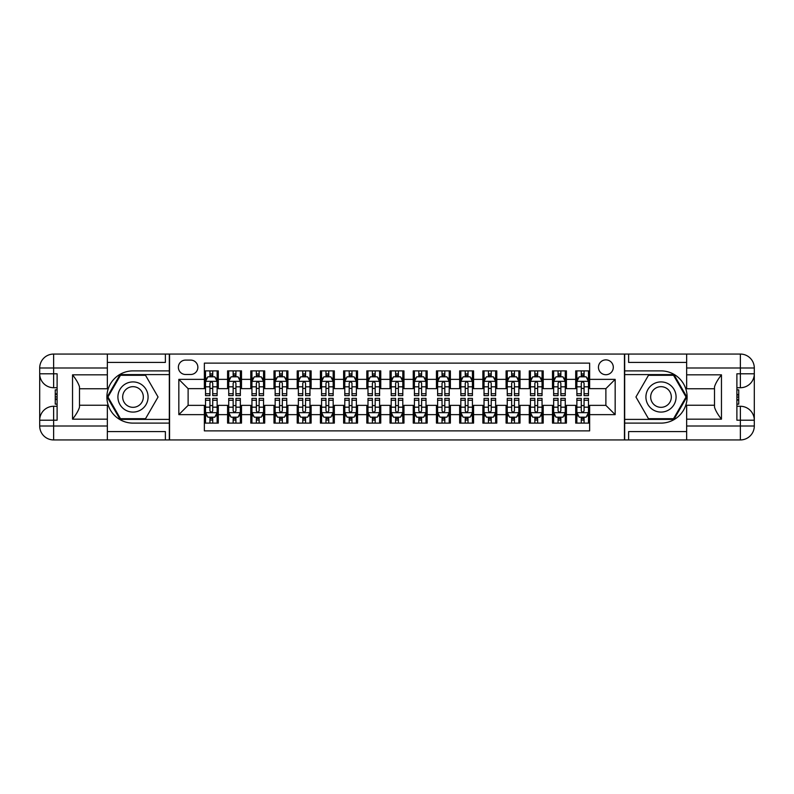 <?xml version="1.0" encoding="UTF-8"?>
<svg xmlns="http://www.w3.org/2000/svg" width="794" height="794" viewBox="0 0 794 794"><rect width="100%" height="100%" fill="white"/><g stroke="black" fill="none" stroke-linecap="round" stroke-linejoin="round"><path stroke-width="1.19" d="M605.882 359.871A7.424 7.424 0 0 0 598.448 367.294A7.424 7.424 0 0 0 605.882 374.718A7.424 7.424 0 0 0 613.305 367.294A7.424 7.424 0 0 0 605.882 359.871M107.349 431.579L165.38 431.579L165.38 439.936L686.651 439.936L686.651 426.011L740.375 426.011L740.375 420.205L736.892 420.205L736.892 373.795L740.375 373.795L740.375 367.989L686.651 367.989L686.651 374.837L721.458 374.837L721.458 419.163C717.746 414.399 715.424 410.379 714.501 407.104L714.501 386.896C715.424 383.621 717.746 379.601 721.458 374.837M589.634 370.887L575.71 370.887L575.71 379.363L566.42 379.363L566.42 388.643L575.71 388.643L575.71 379.363M566.42 379.363L566.42 370.887L552.495 370.887L552.495 379.363L543.215 379.363L543.215 388.643L552.495 388.643L552.495 379.363M543.215 379.363L543.215 370.887L529.29 370.887L529.29 379.363L520.01 379.363L520.01 388.643L529.29 388.643L529.29 379.363M520.01 379.363L520.01 370.887L506.086 370.887L506.086 379.363L496.796 379.363L496.796 388.643L506.086 388.643L506.086 379.363M496.796 379.363L496.796 370.887L482.871 370.887L482.871 379.363L473.591 379.363L473.591 388.643L482.871 388.643L482.871 379.363M473.591 379.363L473.591 370.887L459.666 370.887L459.666 379.363L450.377 379.363L450.377 388.643L459.666 388.643L459.666 379.363M450.377 379.363L450.377 370.887L436.452 370.887L436.452 379.363L427.172 379.363L427.172 388.643L436.452 388.643L436.452 379.363M427.172 379.363L427.172 370.887L413.247 370.887L413.247 379.363L403.967 379.363L403.967 388.643L413.247 388.643L413.247 379.363M403.967 379.363L403.967 370.887L390.033 370.887L390.033 379.363L380.753 379.363L380.753 388.643L390.033 388.643L390.033 379.363M380.753 379.363L380.753 370.887L366.828 370.887L366.828 379.363L357.548 379.363L357.548 388.643L366.828 388.643L366.828 379.363M357.548 379.363L357.548 370.887L343.623 370.887L343.623 379.363L334.334 379.363L334.334 388.643L343.623 388.643L343.623 379.363M334.334 379.363L334.334 370.887L320.409 370.887L320.409 379.363L311.129 379.363L311.129 388.643L320.409 388.643L320.409 379.363M311.129 379.363L311.129 370.887L297.204 370.887L297.204 379.363L287.914 379.363L287.914 388.643L297.204 388.643L297.204 379.363M287.914 379.363L287.914 370.887L273.99 370.887L273.99 379.363L264.71 379.363L264.71 388.643L273.99 388.643L273.99 379.363M264.71 379.363L264.71 370.887L250.785 370.887L250.785 379.363L241.505 379.363L241.505 388.643L250.785 388.643L250.785 379.363M241.505 379.363L241.505 370.887L227.58 370.887L227.58 388.643L218.29 388.643L218.29 370.887L204.366 370.887M204.366 423.113L218.29 423.113L218.29 405.357L227.58 405.357L227.58 423.113L241.505 423.113L241.505 405.357L250.785 405.357L250.785 414.637L241.505 414.637M250.785 414.637L250.785 423.113L264.71 423.113L264.71 405.357L273.99 405.357L273.99 414.637L264.71 414.637M273.99 414.637L273.99 423.113L287.914 423.113L287.914 405.357L297.204 405.357L297.204 414.637L287.914 414.637M297.204 414.637L297.204 423.113L311.129 423.113L311.129 405.357L320.409 405.357L320.409 414.637L311.129 414.637M320.409 414.637L320.409 423.113L334.334 423.113L334.334 405.357L343.623 405.357L343.623 414.637L334.334 414.637M343.623 414.637L343.623 423.113L357.548 423.113L357.548 405.357L366.828 405.357L366.828 414.637L357.548 414.637M366.828 414.637L366.828 423.113L380.753 423.113L380.753 405.357L390.033 405.357L390.033 414.637L380.753 414.637M390.033 414.637L390.033 423.113L403.967 423.113L403.967 405.357L413.247 405.357L413.247 414.637L403.967 414.637M413.247 414.637L413.247 423.113L427.172 423.113L427.172 405.357L436.452 405.357L436.452 414.637L427.172 414.637M436.452 414.637L436.452 423.113L450.377 423.113L450.377 405.357L459.666 405.357L459.666 414.637L450.377 414.637M459.666 414.637L459.666 423.113L473.591 423.113L473.591 405.357L482.871 405.357L482.871 414.637L473.591 414.637M482.871 414.637L482.871 423.113L496.796 423.113L496.796 405.357L506.086 405.357L506.086 414.637L496.796 414.637M506.086 414.637L506.086 423.113L520.01 423.113L520.01 405.357L529.29 405.357L529.29 414.637L520.01 414.637M529.29 414.637L529.29 423.113L543.215 423.113L543.215 405.357L552.495 405.357L552.495 414.637L543.215 414.637M552.495 414.637L552.495 423.113L566.42 423.113L566.42 405.357L575.71 405.357L575.71 414.637L566.42 414.637M185.568 374.49L190.669 374.49A7.196 7.196 0 0 0 197.865 367.294A7.196 7.196 0 0 0 190.669 360.099L185.568 360.099A7.196 7.196 0 0 0 178.372 367.294A7.196 7.196 0 0 0 185.568 374.49M686.651 362.421L628.62 362.421L628.62 354.064L624.451 354.064L624.451 439.936M624.451 354.064L107.349 354.064L107.349 367.989L53.625 367.989L53.625 373.795L57.108 373.795L57.108 420.205L53.625 420.205L53.625 426.011L107.349 426.011L107.349 419.163L72.542 419.163L72.542 374.837C76.254 379.601 78.576 383.621 79.499 386.896L79.499 407.104C78.576 410.379 76.254 414.399 72.542 419.163M169.549 439.936L169.549 354.064M589.634 379.363L589.634 363.116L204.366 363.116L204.366 388.643L188.118 388.643L188.118 405.357L204.366 405.357L204.366 430.884L589.634 430.884L589.634 405.357L605.882 405.357L605.882 388.643L589.634 388.643L589.634 379.363L615.161 379.363L615.161 414.637L589.634 414.637M204.366 414.637L178.839 414.637L178.839 379.363L204.366 379.363M575.71 414.637L575.71 423.113L589.634 423.113M204.366 376.693L205.527 376.693M209.934 376.693L212.723 376.693M217.129 376.693L218.29 376.693M204.366 388.415L205.527 388.415M209.934 388.415L212.723 388.415M217.129 388.415L218.29 388.415M204.366 405.585L205.527 405.585M209.934 405.585L212.723 405.585M217.129 405.585L218.29 405.585M204.366 417.307L205.527 417.307M209.934 417.307L212.723 417.307M217.129 417.307L218.29 417.307M227.58 388.415L228.732 388.415M233.148 388.415L235.927 388.415M240.344 388.415L241.505 388.415M227.58 376.693L228.732 376.693M233.148 376.693L235.927 376.693M240.344 376.693L241.505 376.693M227.58 405.585L228.732 405.585M233.148 405.585L235.927 405.585M240.344 405.585L241.505 405.585M227.58 417.307L228.732 417.307M233.148 417.307L235.927 417.307M240.344 417.307L241.505 417.307M250.785 405.585L251.946 405.585M256.353 405.585L259.142 405.585M263.548 405.585L264.71 405.585M250.785 417.307L251.946 417.307M256.353 417.307L259.142 417.307M263.548 417.307L264.71 417.307M250.785 376.693L251.946 376.693M256.353 376.693L259.142 376.693M263.548 376.693L264.71 376.693M250.785 388.415L251.946 388.415M256.353 388.415L259.142 388.415M263.548 388.415L264.71 388.415M273.99 405.585L275.151 405.585M279.567 405.585L282.346 405.585M286.753 405.585L287.914 405.585M273.99 417.307L275.151 417.307M279.567 417.307L282.346 417.307M286.753 417.307L287.914 417.307M273.99 376.693L275.151 376.693M279.567 376.693L282.346 376.693M286.753 376.693L287.914 376.693M273.99 388.415L275.151 388.415M279.567 388.415L282.346 388.415M286.753 388.415L287.914 388.415M297.204 405.585L298.365 405.585M302.772 405.585L305.561 405.585M309.968 405.585L311.129 405.585M297.204 417.307L298.365 417.307M302.772 417.307L305.561 417.307M309.968 417.307L311.129 417.307M297.204 376.693L298.365 376.693M302.772 376.693L305.561 376.693M309.968 376.693L311.129 376.693M297.204 388.415L298.365 388.415M302.772 388.415L305.561 388.415M309.968 388.415L311.129 388.415M320.409 405.585L321.57 405.585M325.977 405.585L328.766 405.585M333.172 405.585L334.334 405.585M320.409 417.307L321.57 417.307M325.977 417.307L328.766 417.307M333.172 417.307L334.334 417.307M320.409 376.693L321.57 376.693M325.977 376.693L328.766 376.693M333.172 376.693L334.334 376.693M320.409 388.415L321.57 388.415M325.977 388.415L328.766 388.415M333.172 388.415L334.334 388.415M343.623 405.585L344.785 405.585M349.191 405.585L351.97 405.585M356.387 405.585L357.548 405.585M343.623 417.307L344.785 417.307M349.191 417.307L351.97 417.307M356.387 417.307L357.548 417.307M343.623 376.693L344.785 376.693M349.191 376.693L351.97 376.693M356.387 376.693L357.548 376.693M343.623 388.415L344.785 388.415M349.191 388.415L351.97 388.415M356.387 388.415L357.548 388.415M366.828 405.585L367.989 405.585M372.396 405.585L375.185 405.585M379.592 405.585L380.753 405.585M366.828 417.307L367.989 417.307M372.396 417.307L375.185 417.307M379.592 417.307L380.753 417.307M366.828 376.693L367.989 376.693M372.396 376.693L375.185 376.693M379.592 376.693L380.753 376.693M366.828 388.415L367.989 388.415M372.396 388.415L375.185 388.415M379.592 388.415L380.753 388.415M390.033 405.585L391.194 405.585M395.611 405.585L398.389 405.585M402.806 405.585L403.967 405.585M390.033 417.307L391.194 417.307M395.611 417.307L398.389 417.307M402.806 417.307L403.967 417.307M390.033 376.693L391.194 376.693M395.611 376.693L398.389 376.693M402.806 376.693L403.967 376.693M390.033 388.415L391.194 388.415M395.611 388.415L398.389 388.415M402.806 388.415L403.967 388.415M413.247 405.585L414.408 405.585M418.815 405.585L421.604 405.585M426.011 405.585L427.172 405.585M413.247 417.307L414.408 417.307M418.815 417.307L421.604 417.307M426.011 417.307L427.172 417.307M413.247 376.693L414.408 376.693M418.815 376.693L421.604 376.693M426.011 376.693L427.172 376.693M413.247 388.415L414.408 388.415M418.815 388.415L421.604 388.415M426.011 388.415L427.172 388.415M436.452 405.585L437.613 405.585M442.03 405.585L444.809 405.585M449.215 405.585L450.377 405.585M436.452 417.307L437.613 417.307M442.03 417.307L444.809 417.307M449.215 417.307L450.377 417.307M436.452 376.693L437.613 376.693M442.03 376.693L444.809 376.693M449.215 376.693L450.377 376.693M436.452 388.415L437.613 388.415M442.03 388.415L444.809 388.415M449.215 388.415L450.377 388.415M459.666 405.585L460.828 405.585M465.234 405.585L468.023 405.585M472.43 405.585L473.591 405.585M459.666 417.307L460.828 417.307M465.234 417.307L468.023 417.307M472.43 417.307L473.591 417.307M459.666 376.693L460.828 376.693M465.234 376.693L468.023 376.693M472.43 376.693L473.591 376.693M459.666 388.415L460.828 388.415M465.234 388.415L468.023 388.415M472.43 388.415L473.591 388.415M482.871 405.585L484.032 405.585M488.439 405.585L491.228 405.585M495.635 405.585L496.796 405.585M482.871 417.307L484.032 417.307M488.439 417.307L491.228 417.307M495.635 417.307L496.796 417.307M482.871 376.693L484.032 376.693M488.439 376.693L491.228 376.693M495.635 376.693L496.796 376.693M482.871 388.415L484.032 388.415M488.439 388.415L491.228 388.415M495.635 388.415L496.796 388.415M506.086 405.585L507.247 405.585M511.654 405.585L514.433 405.585M518.849 405.585L520.01 405.585M506.086 417.307L507.247 417.307M511.654 417.307L514.433 417.307M518.849 417.307L520.01 417.307M506.086 376.693L507.247 376.693M511.654 376.693L514.433 376.693M518.849 376.693L520.01 376.693M506.086 388.415L507.247 388.415M511.654 388.415L514.433 388.415M518.849 388.415L520.01 388.415M529.29 405.585L530.452 405.585M534.858 405.585L537.647 405.585M542.054 405.585L543.215 405.585M529.29 417.307L530.452 417.307M534.858 417.307L537.647 417.307M542.054 417.307L543.215 417.307M529.29 376.693L530.452 376.693M534.858 376.693L537.647 376.693M542.054 376.693L543.215 376.693M529.29 388.415L530.452 388.415M534.858 388.415L537.647 388.415M542.054 388.415L543.215 388.415M552.495 405.585L553.656 405.585M558.073 405.585L560.852 405.585M565.268 405.585L566.42 405.585M552.495 417.307L553.656 417.307M558.073 417.307L560.852 417.307M565.268 417.307L566.42 417.307M552.495 376.693L553.656 376.693M558.073 376.693L560.852 376.693M565.268 376.693L566.42 376.693M552.495 388.415L553.656 388.415M558.073 388.415L560.852 388.415M565.268 388.415L566.42 388.415M575.71 405.585L576.871 405.585M581.277 405.585L584.066 405.585M588.473 405.585L589.634 405.585M575.71 417.307L576.871 417.307M581.277 417.307L584.066 417.307M588.473 417.307L589.634 417.307M575.71 376.693L576.871 376.693M581.277 376.693L584.066 376.693M588.473 376.693L589.634 376.693M575.71 388.415L576.871 388.415M581.277 388.415L584.066 388.415M588.473 388.415L589.634 388.415M188.118 388.643L178.839 379.363M188.118 405.357L178.839 414.637M615.161 379.363L605.882 388.643M615.161 414.637L605.882 405.357M212.723 373.905L209.934 373.905M217.129 393.715L212.723 393.715L212.723 395.611L217.129 395.611L217.129 381.448L214.807 376.813L207.849 376.813L205.527 381.448L205.527 395.611L209.934 395.611L209.934 393.715L205.527 393.715M205.527 381.448L205.527 370.887M217.129 381.448L217.129 370.887M209.934 376.813L209.934 370.887M212.723 370.887L212.723 376.813M212.723 393.715L212.723 383.194C211.8 381.398 210.867 381.398 209.934 383.194L209.934 393.715M209.934 420.095L212.723 420.095M205.527 400.285L209.934 400.285L209.934 398.389L205.527 398.389L205.527 412.552L207.849 417.187L214.807 417.187L217.129 412.552L217.129 398.389L212.723 398.389L212.723 400.285L217.129 400.285M217.129 412.552L217.129 423.113M205.527 412.552L205.527 423.113M212.723 417.187L212.723 423.113M209.934 423.113L209.934 417.187M209.934 400.285L209.934 410.806C210.867 412.602 211.79 412.602 212.723 410.806L212.723 400.285M140.538 383.939A15.086 15.086 0 0 0 119.934 389.457A15.086 15.086 0 0 0 125.452 410.061A15.086 15.086 0 0 0 146.066 404.543A15.086 15.086 0 0 0 140.538 383.939M138.166 388.058A10.332 10.332 0 0 0 124.053 391.839A10.332 10.332 0 0 0 127.834 405.942A10.332 10.332 0 0 0 141.947 402.161A10.332 10.332 0 0 0 138.166 388.058M145.53 418.696L120.47 418.696L107.944 397L120.47 375.304L145.53 375.304L158.056 397L145.53 418.696M668.548 383.939A15.086 15.086 0 0 0 647.934 389.457A15.086 15.086 0 0 0 653.462 410.061A15.086 15.086 0 0 0 674.066 404.543A15.086 15.086 0 0 0 668.548 383.939M666.166 388.058A10.332 10.332 0 0 0 652.053 391.839A10.332 10.332 0 0 0 655.834 405.942A10.332 10.332 0 0 0 669.947 402.161A10.332 10.332 0 0 0 666.166 388.058M673.53 418.696L648.47 418.696L635.944 397L648.47 375.304L673.53 375.304L686.056 397L673.53 418.696M169.321 354.064L169.321 370.887L132.995 370.887A26.113 26.113 0 0 0 106.892 397A26.113 26.113 0 0 0 132.995 423.113L169.321 423.113L169.321 439.936M72.542 374.837L107.349 374.837L107.349 367.989M107.349 374.837L107.349 388.762L79.499 388.762M107.349 426.011L107.349 439.936L53.625 439.936A13.925 13.925 0 0 1 39.7 426.011L39.7 367.989A13.925 13.925 0 0 1 53.625 354.064L107.349 354.064M169.321 370.887L169.321 374.599L120.073 374.599L107.14 397L120.073 419.401L169.321 419.401L169.321 374.599M169.321 419.401L169.321 423.113M79.499 405.238L107.349 405.238L107.349 419.163M165.38 439.936L107.349 439.936M39.7 420.205A13.925 13.925 0 0 1 53.625 406.28A13.925 13.925 0 0 0 39.7 420.205L53.625 420.205L53.625 406.28L57.108 406.28M57.108 387.72L53.625 387.72L53.625 373.795L39.7 373.795A13.925 13.925 0 0 0 53.625 387.72A13.925 13.925 0 0 1 39.7 373.795M165.38 354.064L165.38 362.421L107.349 362.421M57.108 389.854L55.252 389.854L55.252 399.045L57.108 399.045M55.252 396.891L57.108 396.891M55.252 394.33L57.108 394.33M55.252 393.903L57.108 393.903M55.252 399.045L55.252 404.146L57.108 404.146M55.252 399.501L57.108 399.501M624.679 439.936L624.679 423.113L661.005 423.113A26.113 26.113 0 0 0 687.108 397A26.113 26.113 0 0 0 661.005 370.887L624.679 370.887L624.679 354.064M721.458 419.163L686.651 419.163L686.651 426.011M686.651 419.163L686.651 405.238L714.501 405.238M686.651 367.989L686.651 354.064L740.375 354.064A13.925 13.925 0 0 1 754.3 367.989L754.3 426.011A13.925 13.925 0 0 1 740.375 439.936L686.651 439.936M624.679 423.113L624.679 419.401L673.927 419.401L686.86 397L673.927 374.599L624.679 374.599L624.679 419.401M624.679 374.599L624.679 370.887M714.501 388.762L686.651 388.762L686.651 374.837M628.62 354.064L686.651 354.064M754.3 373.795A13.925 13.925 0 0 1 740.375 387.72A13.925 13.925 0 0 0 754.3 373.795L740.375 373.795L740.375 387.72L736.892 387.72M736.892 406.28L740.375 406.28L740.375 420.205L754.3 420.205A13.925 13.925 0 0 0 740.375 406.28A13.925 13.925 0 0 1 754.3 420.205M628.62 439.936L628.62 431.579L686.651 431.579M736.892 404.146L738.748 404.146L738.748 394.955L736.892 394.955M738.748 397.109L736.892 397.109M738.748 399.67L736.892 399.67M738.748 400.097L736.892 400.097M738.748 394.955L738.748 389.854L736.892 389.854M738.748 394.499L736.892 394.499M235.927 373.905L233.148 373.905M240.344 393.715L235.927 393.715L235.927 395.611L240.344 395.611L240.344 381.448L238.021 376.813L231.054 376.813L228.732 381.448L228.732 395.611L233.148 395.611L233.148 393.715L228.732 393.715M228.732 381.448L228.732 370.887M240.344 381.448L240.344 370.887M233.148 376.813L233.148 370.887M235.927 370.887L235.927 376.813M235.927 393.715L235.927 383.194C235.004 381.398 234.071 381.398 233.148 383.194L233.148 393.715M259.142 373.905L256.353 373.905M263.548 393.715L259.142 393.715L259.142 395.611L263.548 395.611L263.548 381.448L261.226 376.813L254.269 376.813L251.946 381.448L251.946 395.611L256.353 395.611L256.353 393.715L251.946 393.715M251.946 381.448L251.946 370.887M263.548 381.448L263.548 370.887M256.353 376.813L256.353 370.887M259.142 370.887L259.142 376.813M259.142 393.715L259.142 383.194C258.209 381.398 257.286 381.398 256.353 383.194L256.353 393.715M282.346 373.905L279.567 373.905M286.753 393.715L282.346 393.715L282.346 395.611L286.753 395.611L286.753 381.448L284.441 376.813L277.473 376.813L275.151 381.448L275.151 395.611L279.567 395.611L279.567 393.715L275.151 393.715M275.151 381.448L275.151 370.887M286.753 381.448L286.753 370.887M279.567 376.813L279.567 370.887M282.346 370.887L282.346 376.813M282.346 393.715L282.346 383.194C281.423 381.398 280.49 381.398 279.567 383.194L279.567 393.715M305.561 373.905L302.772 373.905M309.968 393.715L305.561 393.715L305.561 395.611L309.968 395.611L309.968 381.448L307.645 376.813L300.688 376.813L298.365 381.448L298.365 395.611L302.772 395.611L302.772 393.715L298.365 393.715M298.365 381.448L298.365 370.887M309.968 381.448L309.968 370.887M302.772 376.813L302.772 370.887M305.561 370.887L305.561 376.813M305.561 393.715L305.561 383.194C304.628 381.398 303.705 381.398 302.772 383.194L302.772 393.715M233.148 420.095L235.927 420.095M228.732 400.285L233.148 400.285L233.148 398.389L228.732 398.389L228.732 412.552L231.054 417.187L238.021 417.187L240.344 412.552L240.344 398.389L235.927 398.389L235.927 400.285L240.344 400.285M240.344 412.552L240.344 423.113M228.732 412.552L228.732 423.113M235.927 417.187L235.927 423.113M233.148 423.113L233.148 417.187M233.148 400.285L233.148 410.806C234.071 412.602 235.004 412.602 235.927 410.806L235.927 400.285M256.353 420.095L259.142 420.095M251.946 400.285L256.353 400.285L256.353 398.389L251.946 398.389L251.946 412.552L254.269 417.187L261.226 417.187L263.548 412.552L263.548 398.389L259.142 398.389L259.142 400.285L263.548 400.285M263.548 412.552L263.548 423.113M251.946 412.552L251.946 423.113M259.142 417.187L259.142 423.113M256.353 423.113L256.353 417.187M256.353 400.285L256.353 410.806C257.286 412.602 258.209 412.602 259.142 410.806L259.142 400.285M279.567 420.095L282.346 420.095M275.151 400.285L279.567 400.285L279.567 398.389L275.151 398.389L275.151 412.552L277.473 417.187L284.441 417.187L286.753 412.552L286.753 398.389L282.346 398.389L282.346 400.285L286.753 400.285M286.753 412.552L286.753 423.113M275.151 412.552L275.151 423.113M282.346 417.187L282.346 423.113M279.567 423.113L279.567 417.187M279.567 400.285L279.567 410.806C280.49 412.602 281.423 412.602 282.346 410.806L282.346 400.285M302.772 420.095L305.561 420.095M298.365 400.285L302.772 400.285L302.772 398.389L298.365 398.389L298.365 412.552L300.688 417.187L307.645 417.187L309.968 412.552L309.968 398.389L305.561 398.389L305.561 400.285L309.968 400.285M309.968 412.552L309.968 423.113M298.365 412.552L298.365 423.113M305.561 417.187L305.561 423.113M302.772 423.113L302.772 417.187M302.772 400.285L302.772 410.806C303.695 412.602 304.628 412.602 305.561 410.806L305.561 400.285M328.766 373.905L325.977 373.905M333.172 393.715L328.766 393.715L328.766 395.611L333.172 395.611L333.172 381.448L330.85 376.813L323.892 376.813L321.57 381.448L321.57 395.611L325.977 395.611L325.977 393.715L321.57 393.715M321.57 381.448L321.57 370.887M333.172 381.448L333.172 370.887M325.977 376.813L325.977 370.887M328.766 370.887L328.766 376.813M328.766 393.715L328.766 383.194C327.843 381.398 326.91 381.398 325.977 383.194L325.977 393.715M325.977 420.095L328.766 420.095M321.57 400.285L325.977 400.285L325.977 398.389L321.57 398.389L321.57 412.552L323.892 417.187L330.85 417.187L333.172 412.552L333.172 398.389L328.766 398.389L328.766 400.285L333.172 400.285M333.172 412.552L333.172 423.113M321.57 412.552L321.57 423.113M328.766 417.187L328.766 423.113M325.977 423.113L325.977 417.187M325.977 400.285L325.977 410.806C326.91 412.602 327.833 412.602 328.766 410.806L328.766 400.285M351.97 373.905L349.191 373.905M356.387 393.715L351.97 393.715L351.97 395.611L356.387 395.611L356.387 381.448L354.064 376.813L347.097 376.813L344.785 381.448L344.785 395.611L349.191 395.611L349.191 393.715L344.785 393.715M344.785 381.448L344.785 370.887M356.387 381.448L356.387 370.887M349.191 376.813L349.191 370.887M351.97 370.887L351.97 376.813M351.97 393.715L351.97 383.194C351.047 381.398 350.124 381.398 349.191 383.194L349.191 393.715M349.191 420.095L351.97 420.095M344.785 400.285L349.191 400.285L349.191 398.389L344.785 398.389L344.785 412.552L347.097 417.187L354.064 417.187L356.387 412.552L356.387 398.389L351.97 398.389L351.97 400.285L356.387 400.285M356.387 412.552L356.387 423.113M344.785 412.552L344.785 423.113M351.97 417.187L351.97 423.113M349.191 423.113L349.191 417.187M349.191 400.285L349.191 410.806C350.114 412.602 351.047 412.602 351.97 410.806L351.97 400.285M375.185 373.905L372.396 373.905M379.592 393.715L375.185 393.715L375.185 395.611L379.592 395.611L379.592 381.448L377.269 376.813L370.312 376.813L367.989 381.448L367.989 395.611L372.396 395.611L372.396 393.715L367.989 393.715M367.989 381.448L367.989 370.887M379.592 381.448L379.592 370.887M372.396 376.813L372.396 370.887M375.185 370.887L375.185 376.813M375.185 393.715L375.185 383.194C374.252 381.398 373.329 381.398 372.396 383.194L372.396 393.715M372.396 420.095L375.185 420.095M367.989 400.285L372.396 400.285L372.396 398.389L367.989 398.389L367.989 412.552L370.312 417.187L377.269 417.187L379.592 412.552L379.592 398.389L375.185 398.389L375.185 400.285L379.592 400.285M379.592 412.552L379.592 423.113M367.989 412.552L367.989 423.113M375.185 417.187L375.185 423.113M372.396 423.113L372.396 417.187M372.396 400.285L372.396 410.806C373.329 412.602 374.252 412.602 375.185 410.806L375.185 400.285M398.389 373.905L395.611 373.905M402.806 393.715L398.389 393.715L398.389 395.611L402.806 395.611L402.806 381.448L400.484 376.813L393.516 376.813L391.194 381.448L391.194 395.611L395.611 395.611L395.611 393.715L391.194 393.715M391.194 381.448L391.194 370.887M402.806 381.448L402.806 370.887M395.611 376.813L395.611 370.887M398.389 370.887L398.389 376.813M398.389 393.715L398.389 383.194C397.466 381.398 396.534 381.398 395.611 383.194L395.611 393.715M395.611 420.095L398.389 420.095M391.194 400.285L395.611 400.285L395.611 398.389L391.194 398.389L391.194 412.552L393.516 417.187L400.484 417.187L402.806 412.552L402.806 398.389L398.389 398.389L398.389 400.285L402.806 400.285M402.806 412.552L402.806 423.113M391.194 412.552L391.194 423.113M398.389 417.187L398.389 423.113M395.611 423.113L395.611 417.187M395.611 400.285L395.611 410.806C396.534 412.602 397.466 412.602 398.389 410.806L398.389 400.285M421.604 373.905L418.815 373.905M426.011 393.715L421.604 393.715L421.604 395.611L426.011 395.611L426.011 381.448L423.688 376.813L416.731 376.813L414.408 381.448L414.408 395.611L418.815 395.611L418.815 393.715L414.408 393.715M414.408 381.448L414.408 370.887M426.011 381.448L426.011 370.887M418.815 376.813L418.815 370.887M421.604 370.887L421.604 376.813M421.604 393.715L421.604 383.194C420.671 381.398 419.748 381.398 418.815 383.194L418.815 393.715M418.815 420.095L421.604 420.095M414.408 400.285L418.815 400.285L418.815 398.389L414.408 398.389L414.408 412.552L416.731 417.187L423.688 417.187L426.011 412.552L426.011 398.389L421.604 398.389L421.604 400.285L426.011 400.285M426.011 412.552L426.011 423.113M414.408 412.552L414.408 423.113M421.604 417.187L421.604 423.113M418.815 423.113L418.815 417.187M418.815 400.285L418.815 410.806C419.748 412.602 420.671 412.602 421.604 410.806L421.604 400.285M444.809 373.905L442.03 373.905M449.215 393.715L444.809 393.715L444.809 395.611L449.215 395.611L449.215 381.448L446.903 376.813L439.936 376.813L437.613 381.448L437.613 395.611L442.03 395.611L442.03 393.715L437.613 393.715M437.613 381.448L437.613 370.887M449.215 381.448L449.215 370.887M442.03 376.813L442.03 370.887M444.809 370.887L444.809 376.813M444.809 393.715L444.809 383.194C443.886 381.398 442.953 381.398 442.03 383.194L442.03 393.715M442.03 420.095L444.809 420.095M437.613 400.285L442.03 400.285L442.03 398.389L437.613 398.389L437.613 412.552L439.936 417.187L446.903 417.187L449.215 412.552L449.215 398.389L444.809 398.389L444.809 400.285L449.215 400.285M449.215 412.552L449.215 423.113M437.613 412.552L437.613 423.113M444.809 417.187L444.809 423.113M442.03 423.113L442.03 417.187M442.03 400.285L442.03 410.806C442.953 412.602 443.876 412.602 444.809 410.806L444.809 400.285M468.023 373.905L465.234 373.905M472.43 393.715L468.023 393.715L468.023 395.611L472.43 395.611L472.43 381.448L470.108 376.813L463.15 376.813L460.828 381.448L460.828 395.611L465.234 395.611L465.234 393.715L460.828 393.715M460.828 381.448L460.828 370.887M472.43 381.448L472.43 370.887M465.234 376.813L465.234 370.887M468.023 370.887L468.023 376.813M468.023 393.715L468.023 383.194C467.09 381.398 466.167 381.398 465.234 383.194L465.234 393.715M465.234 420.095L468.023 420.095M460.828 400.285L465.234 400.285L465.234 398.389L460.828 398.389L460.828 412.552L463.15 417.187L470.108 417.187L472.43 412.552L472.43 398.389L468.023 398.389L468.023 400.285L472.43 400.285M472.43 412.552L472.43 423.113M460.828 412.552L460.828 423.113M468.023 417.187L468.023 423.113M465.234 423.113L465.234 417.187M465.234 400.285L465.234 410.806C466.157 412.602 467.09 412.602 468.023 410.806L468.023 400.285M491.228 373.905L488.439 373.905M495.635 393.715L491.228 393.715L491.228 395.611L495.635 395.611L495.635 381.448L493.312 376.813L486.355 376.813L484.032 381.448L484.032 395.611L488.439 395.611L488.439 393.715L484.032 393.715M484.032 381.448L484.032 370.887M495.635 381.448L495.635 370.887M488.439 376.813L488.439 370.887M491.228 370.887L491.228 376.813M491.228 393.715L491.228 383.194C490.305 381.398 489.372 381.398 488.439 383.194L488.439 393.715M488.439 420.095L491.228 420.095M484.032 400.285L488.439 400.285L488.439 398.389L484.032 398.389L484.032 412.552L486.355 417.187L493.312 417.187L495.635 412.552L495.635 398.389L491.228 398.389L491.228 400.285L495.635 400.285M495.635 412.552L495.635 423.113M484.032 412.552L484.032 423.113M491.228 417.187L491.228 423.113M488.439 423.113L488.439 417.187M488.439 400.285L488.439 410.806C489.372 412.602 490.295 412.602 491.228 410.806L491.228 400.285M514.433 373.905L511.654 373.905M518.849 393.715L514.433 393.715L514.433 395.611L518.849 395.611L518.849 381.448L516.527 376.813L509.559 376.813L507.247 381.448L507.247 395.611L511.654 395.611L511.654 393.715L507.247 393.715M507.247 381.448L507.247 370.887M518.849 381.448L518.849 370.887M511.654 376.813L511.654 370.887M514.433 370.887L514.433 376.813M514.433 393.715L514.433 383.194C513.51 381.398 512.577 381.398 511.654 383.194L511.654 393.715M511.654 420.095L514.433 420.095M507.247 400.285L511.654 400.285L511.654 398.389L507.247 398.389L507.247 412.552L509.559 417.187L516.527 417.187L518.849 412.552L518.849 398.389L514.433 398.389L514.433 400.285L518.849 400.285M518.849 412.552L518.849 423.113M507.247 412.552L507.247 423.113M514.433 417.187L514.433 423.113M511.654 423.113L511.654 417.187M511.654 400.285L511.654 410.806C512.577 412.602 513.51 412.602 514.433 410.806L514.433 400.285M537.647 373.905L534.858 373.905M542.054 393.715L537.647 393.715L537.647 395.611L542.054 395.611L542.054 381.448L539.731 376.813L532.774 376.813L530.452 381.448L530.452 395.611L534.858 395.611L534.858 393.715L530.452 393.715M530.452 381.448L530.452 370.887M542.054 381.448L542.054 370.887M534.858 376.813L534.858 370.887M537.647 370.887L537.647 376.813M537.647 393.715L537.647 383.194C536.714 381.398 535.791 381.398 534.858 383.194L534.858 393.715M534.858 420.095L537.647 420.095M530.452 400.285L534.858 400.285L534.858 398.389L530.452 398.389L530.452 412.552L532.774 417.187L539.731 417.187L542.054 412.552L542.054 398.389L537.647 398.389L537.647 400.285L542.054 400.285M542.054 412.552L542.054 423.113M530.452 412.552L530.452 423.113M537.647 417.187L537.647 423.113M534.858 423.113L534.858 417.187M534.858 400.285L534.858 410.806C535.791 412.602 536.714 412.602 537.647 410.806L537.647 400.285M560.852 373.905L558.073 373.905M565.268 393.715L560.852 393.715L560.852 395.611L565.268 395.611L565.268 381.448L562.946 376.813L555.979 376.813L553.656 381.448L553.656 395.611L558.073 395.611L558.073 393.715L553.656 393.715M553.656 381.448L553.656 370.887M565.268 381.448L565.268 370.887M558.073 376.813L558.073 370.887M560.852 370.887L560.852 376.813M560.852 393.715L560.852 383.194C559.929 381.398 558.996 381.398 558.073 383.194L558.073 393.715M558.073 420.095L560.852 420.095M553.656 400.285L558.073 400.285L558.073 398.389L553.656 398.389L553.656 412.552L555.979 417.187L562.946 417.187L565.268 412.552L565.268 398.389L560.852 398.389L560.852 400.285L565.268 400.285M565.268 412.552L565.268 423.113M553.656 412.552L553.656 423.113M560.852 417.187L560.852 423.113M558.073 423.113L558.073 417.187M558.073 400.285L558.073 410.806C558.996 412.602 559.929 412.602 560.852 410.806L560.852 400.285M584.066 373.905L581.277 373.905M588.473 393.715L584.066 393.715L584.066 395.611L588.473 395.611L588.473 381.448L586.151 376.813L579.193 376.813L576.871 381.448L576.871 395.611L581.277 395.611L581.277 393.715L576.871 393.715M576.871 381.448L576.871 370.887M588.473 381.448L588.473 370.887M581.277 376.813L581.277 370.887M584.066 370.887L584.066 376.813M584.066 393.715L584.066 383.194C583.133 381.398 582.21 381.398 581.277 383.194L581.277 393.715M581.277 420.095L584.066 420.095M576.871 400.285L581.277 400.285L581.277 398.389L576.871 398.389L576.871 412.552L579.193 417.187L586.151 417.187L588.473 412.552L588.473 398.389L584.066 398.389L584.066 400.285L588.473 400.285M588.473 412.552L588.473 423.113M576.871 412.552L576.871 423.113M584.066 417.187L584.066 423.113M581.277 423.113L581.277 417.187M581.277 400.285L581.277 410.806C582.201 412.602 583.133 412.602 584.066 410.806L584.066 400.285M227.58 414.637L218.29 414.637M227.58 379.363L218.29 379.363M217.07 381.338L205.586 381.338M205.527 378.083L207.214 378.083M215.452 378.083L217.129 378.083M209.934 386.827L205.527 386.827M217.129 386.827L212.723 386.827M212.723 375.383L209.934 375.383M205.586 412.662L217.07 412.662M217.129 415.917L215.452 415.917M207.214 415.917L205.527 415.917M212.723 407.173L217.129 407.173M205.527 407.173L209.934 407.173M209.934 418.617L212.723 418.617M53.625 354.064A13.925 13.925 0 0 0 39.7 367.989L53.625 367.989L53.625 354.064M53.625 439.936L53.625 426.011L39.7 426.011A13.925 13.925 0 0 0 53.625 439.936M740.375 439.936A13.925 13.925 0 0 0 754.3 426.011L740.375 426.011L740.375 439.936M740.375 354.064L740.375 367.989L754.3 367.989A13.925 13.925 0 0 0 740.375 354.064M240.284 381.338L228.791 381.338M228.732 378.083L230.419 378.083M238.657 378.083L240.344 378.083M233.148 386.827L228.732 386.827M240.344 386.827L235.927 386.827M235.927 375.383L233.148 375.383M263.489 381.338L252.006 381.338M251.946 378.083L253.623 378.083M261.871 378.083L263.548 378.083M256.353 386.827L251.946 386.827M263.548 386.827L259.142 386.827M259.142 375.383L256.353 375.383M286.703 381.338L275.21 381.338M275.151 378.083L276.838 378.083M285.076 378.083L286.753 378.083M279.567 386.827L275.151 386.827M286.753 386.827L282.346 386.827M282.346 375.383L279.567 375.383M309.908 381.338L298.425 381.338M298.365 378.083L300.043 378.083M308.28 378.083L309.968 378.083M302.772 386.827L298.365 386.827M309.968 386.827L305.561 386.827M305.561 375.383L302.772 375.383M228.791 412.662L240.284 412.662M240.344 415.917L238.657 415.917M230.419 415.917L228.732 415.917M235.927 407.173L240.344 407.173M228.732 407.173L233.148 407.173M233.148 418.617L235.927 418.617M252.006 412.662L263.489 412.662M263.548 415.917L261.871 415.917M253.623 415.917L251.946 415.917M259.142 407.173L263.548 407.173M251.946 407.173L256.353 407.173M256.353 418.617L259.142 418.617M275.21 412.662L286.703 412.662M286.753 415.917L285.076 415.917M276.838 415.917L275.151 415.917M282.346 407.173L286.753 407.173M275.151 407.173L279.567 407.173M279.567 418.617L282.346 418.617M298.425 412.662L309.908 412.662M309.968 415.917L308.28 415.917M300.043 415.917L298.365 415.917M305.561 407.173L309.968 407.173M298.365 407.173L302.772 407.173M302.772 418.617L305.561 418.617M333.113 381.338L321.63 381.338M321.57 378.083L323.257 378.083M331.495 378.083L333.172 378.083M325.977 386.827L321.57 386.827M333.172 386.827L328.766 386.827M328.766 375.383L325.977 375.383M321.63 412.662L333.113 412.662M333.172 415.917L331.495 415.917M323.257 415.917L321.57 415.917M328.766 407.173L333.172 407.173M321.57 407.173L325.977 407.173M325.977 418.617L328.766 418.617M356.327 381.338L344.834 381.338M344.785 378.083L346.462 378.083M354.7 378.083L356.387 378.083M349.191 386.827L344.785 386.827M356.387 386.827L351.97 386.827M351.97 375.383L349.191 375.383M344.834 412.662L356.327 412.662M356.387 415.917L354.7 415.917M346.462 415.917L344.785 415.917M351.97 407.173L356.387 407.173M344.785 407.173L349.191 407.173M349.191 418.617L351.97 418.617M379.532 381.338L368.049 381.338M367.989 378.083L369.667 378.083M377.914 378.083L379.592 378.083M372.396 386.827L367.989 386.827M379.592 386.827L375.185 386.827M375.185 375.383L372.396 375.383M368.049 412.662L379.532 412.662M379.592 415.917L377.914 415.917M369.667 415.917L367.989 415.917M375.185 407.173L379.592 407.173M367.989 407.173L372.396 407.173M372.396 418.617L375.185 418.617M402.747 381.338L391.253 381.338M391.194 378.083L392.881 378.083M401.119 378.083L402.806 378.083M395.611 386.827L391.194 386.827M402.806 386.827L398.389 386.827M398.389 375.383L395.611 375.383M391.253 412.662L402.747 412.662M402.806 415.917L401.119 415.917M392.881 415.917L391.194 415.917M398.389 407.173L402.806 407.173M391.194 407.173L395.611 407.173M395.611 418.617L398.389 418.617M425.951 381.338L414.468 381.338M414.408 378.083L416.086 378.083M424.333 378.083L426.011 378.083M418.815 386.827L414.408 386.827M426.011 386.827L421.604 386.827M421.604 375.383L418.815 375.383M414.468 412.662L425.951 412.662M426.011 415.917L424.333 415.917M416.086 415.917L414.408 415.917M421.604 407.173L426.011 407.173M414.408 407.173L418.815 407.173M418.815 418.617L421.604 418.617M449.166 381.338L437.673 381.338M437.613 378.083L439.3 378.083M447.538 378.083L449.215 378.083M442.03 386.827L437.613 386.827M449.215 386.827L444.809 386.827M444.809 375.383L442.03 375.383M437.673 412.662L449.166 412.662M449.215 415.917L447.538 415.917M439.3 415.917L437.613 415.917M444.809 407.173L449.215 407.173M437.613 407.173L442.03 407.173M442.03 418.617L444.809 418.617M472.37 381.338L460.887 381.338M460.828 378.083L462.505 378.083M470.743 378.083L472.43 378.083M465.234 386.827L460.828 386.827M472.43 386.827L468.023 386.827M468.023 375.383L465.234 375.383M460.887 412.662L472.37 412.662M472.43 415.917L470.743 415.917M462.505 415.917L460.828 415.917M468.023 407.173L472.43 407.173M460.828 407.173L465.234 407.173M465.234 418.617L468.023 418.617M495.575 381.338L484.092 381.338M484.032 378.083L485.72 378.083M493.957 378.083L495.635 378.083M488.439 386.827L484.032 386.827M495.635 386.827L491.228 386.827M491.228 375.383L488.439 375.383M484.092 412.662L495.575 412.662M495.635 415.917L493.957 415.917M485.72 415.917L484.032 415.917M491.228 407.173L495.635 407.173M484.032 407.173L488.439 407.173M488.439 418.617L491.228 418.617M518.79 381.338L507.297 381.338M507.247 378.083L508.924 378.083M517.162 378.083L518.849 378.083M511.654 386.827L507.247 386.827M518.849 386.827L514.433 386.827M514.433 375.383L511.654 375.383M507.297 412.662L518.79 412.662M518.849 415.917L517.162 415.917M508.924 415.917L507.247 415.917M514.433 407.173L518.849 407.173M507.247 407.173L511.654 407.173M511.654 418.617L514.433 418.617M541.994 381.338L530.511 381.338M530.452 378.083L532.129 378.083M540.377 378.083L542.054 378.083M534.858 386.827L530.452 386.827M542.054 386.827L537.647 386.827M537.647 375.383L534.858 375.383M530.511 412.662L541.994 412.662M542.054 415.917L540.377 415.917M532.129 415.917L530.452 415.917M537.647 407.173L542.054 407.173M530.452 407.173L534.858 407.173M534.858 418.617L537.647 418.617M565.209 381.338L553.716 381.338M553.656 378.083L555.343 378.083M563.581 378.083L565.268 378.083M558.073 386.827L553.656 386.827M565.268 386.827L560.852 386.827M560.852 375.383L558.073 375.383M553.716 412.662L565.209 412.662M565.268 415.917L563.581 415.917M555.343 415.917L553.656 415.917M560.852 407.173L565.268 407.173M553.656 407.173L558.073 407.173M558.073 418.617L560.852 418.617M588.414 381.338L576.93 381.338M576.871 378.083L578.548 378.083M586.786 378.083L588.473 378.083M581.277 386.827L576.871 386.827M588.473 386.827L584.066 386.827M584.066 375.383L581.277 375.383M576.93 412.662L588.414 412.662M588.473 415.917L586.786 415.917M578.548 415.917L576.871 415.917M584.066 407.173L588.473 407.173M576.871 407.173L581.277 407.173M581.277 418.617L584.066 418.617"/></g></svg>
